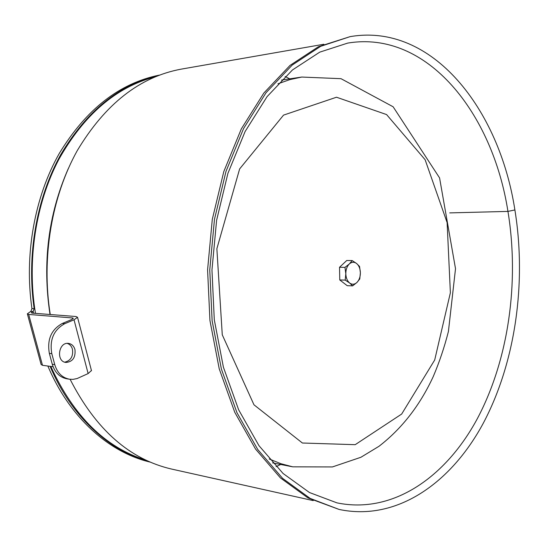 <?xml version="1.0" encoding="UTF-8"?>
<svg xmlns="http://www.w3.org/2000/svg" width="547" height="547" viewBox="0 0 547 547"><rect width="100%" height="100%" fill="white"/><g stroke="black" fill="none" stroke-linecap="round" stroke-linejoin="round"><path stroke-width="0.82" d="M30.358 311.646L33.128 311.482L34.16 308.72L31.938 308.556L30.905 311.318L27.35 313.821L28.69 314.45L72.505 317.951L73.305 318.333L71.548 319.592L62.296 323.468C51.274 329.574 46.96 339.537 49.346 353.369L52.28 364.288C54.844 372.596 59.787 377.451 67.103 378.859L69.578 379.228C62.255 377.82 57.312 372.945 54.748 364.617L52.28 364.288M32.594 311.817L31.37 312.781L32.047 313.096L75.924 316.522L77.53 317.281L74.03 319.797L64.772 323.687L62.296 323.468M27.391 313.971L41.114 364.5L42.488 365.3L53.086 366.75M49.346 353.369L51.808 353.67C49.415 339.803 53.743 329.807 64.772 323.687M51.808 353.67L54.748 364.617M64.724 362.169C70.775 360.685 73.353 356.384 72.464 349.28C71.589 346.244 69.845 344.282 67.24 343.386M74.03 319.797L88.129 373.574L77.086 378.558L72.997 379.365L69.578 379.228M74.953 349.56C75.718 357.499 72.717 361.793 65.948 362.449C55.815 361.622 58.481 341.807 68.498 343.4C71.712 343.919 73.866 345.971 74.953 349.56M88.129 373.574L91.445 370.524M159.396 75.11C119.554 83.144 86.187 109.243 59.288 153.42C34.591 196.941 24.109 254.799 31.938 308.556M47.876 366.039C69.722 417.881 109.332 452.649 150.398 462.153M50.112 366.346C71.493 417.142 109.879 451.665 150.001 461.976M158.992 75.267C119.67 84.156 86.891 110.658 60.655 154.767C36.546 198.205 26.427 255.483 34.16 308.72M155.088 76.826C116.08 87.123 83.978 114.679 58.782 159.498C35.692 203.552 26.796 260.789 35.48 313.363M50.803 366.442C73.695 416.363 105.482 447.624 146.172 460.239M289.698 78.85L285.144 76.498M276.071 466.612L280.727 464.471M507.944 211.402L514.891 209.945C499.377 109.092 432.212 22.516 350.094 36.642L320.679 46.317L292.214 65.066L266.047 92.723L243.538 128.607L225.986 171.416L214.479 219.292L209.754 269.91L212.12 320.692L221.391 369.047L236.933 412.629L257.753 449.518L282.608 478.365L310.163 498.406L339.099 509.442C396.678 521.619 451.131 483.138 483.377 423.036C515.506 362.292 526.679 282.58 514.891 209.945L507.951 211.409L449.716 212.899L507.944 211.402C492.717 113.393 427.269 29.75 347.646 43.11L319.728 52.15L292.44 69.968L267.086 96.621L245.118 131.499L227.914 173.344L216.605 220.277L211.962 269.958L214.294 319.81L223.408 367.208L238.642 409.806L258.97 445.668L283.059 473.47L309.486 492.539L336.959 502.864C392.883 514.426 445.88 477.134 477.319 418.694C508.635 359.646 519.52 282.054 507.951 211.409M350.094 36.642L318.47 46.7L290.019 65.414L263.852 93.031L241.343 128.846L223.798 171.567L212.298 219.347L207.58 269.856L209.945 320.535L219.217 368.794L234.759 412.288L255.572 449.108L280.426 477.907L307.982 497.927L339.099 509.442M323.845 44.252L181.221 69.134C139.861 76.806 105.202 103.978 77.236 150.657C51.65 196.633 41.237 258.081 50.256 314.518M70.105 379.297C95.78 429.539 129.721 459.487 171.922 469.141L313.233 500.621M68.266 168.661C48.314 214.178 42.228 262.792 50.009 314.498M349.67 283.025L345.198 280.112L345.813 273.76C345.991 277.924 347.277 281.008 349.67 283.025C352.145 284.775 354.572 284.577 356.952 282.443L352.644 285.869L349.67 283.025M344.959 267.374L349.321 263.969C347.003 266.321 345.834 269.589 345.813 273.76L344.959 267.374L339.53 267.271L346.75 260.495L352.179 260.563L356.61 263.517C354.155 261.719 351.728 261.869 349.321 263.969L352.179 260.563M360.384 272.727L359.762 278.991L356.952 282.443C359.222 280.078 360.37 276.837 360.384 272.727C360.22 268.625 358.962 265.555 356.61 263.517L359.536 266.423L360.384 272.727M345.198 280.112L339.769 279.955L347.215 285.684L352.644 285.869M339.769 279.955L339.53 267.271M72.772 318.956L72.505 317.951M33.128 311.482L33.593 313.212M42.488 365.3L28.69 314.45M269.206 458.974L280.885 463.706L292.707 466.83L332.391 466.947L360.911 457.271L379.003 446.284C401.86 428.602 419.925 405.395 433.203 376.671C439.357 362.217 444.424 347.154 448.417 331.482L455.514 268.686L439.576 177.912L393.129 106.781L341.02 78.686L301.766 77.052L289.814 79.623L277.931 83.807M283.544 115.116L336.508 97.222L386.585 114.576L425.122 159.724L447.118 222.588L450.379 292.754L434.701 359.994L401.669 414.052L355.188 444.684L302.402 443.015L253.972 404.801L222.267 334.805L216.865 248.741L239.634 168.927L283.544 115.116M77.53 317.281L91.499 370.757M272.604 462.878L292.707 466.83M281.507 80.067L301.766 77.052"/></g></svg>
